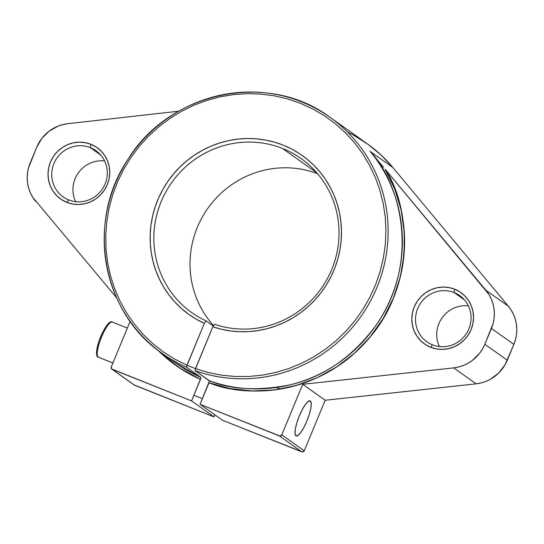 <?xml version="1.0" encoding="UTF-8"?>
<svg xmlns="http://www.w3.org/2000/svg" width="544" height="544" viewBox="0 0 544 544"><rect width="100%" height="100%" fill="white"/><g stroke="black" fill="none" stroke-linecap="round" stroke-linejoin="round"><path stroke-width="0.82" d="M112.9 362.977L98.328 357.17A18.89 4.468 111.7 0 1 98.097 357.048L112.914 362.95L98.097 357.048A18.89 4.468 111.7 0 0 98.328 357.17L97.852 356.912A1.258 1.224 -54.6 0 0 98.097 357.048A18.89 4.468 -68.3 0 1 101.368 337.464A18.89 4.468 -68.3 0 1 112.309 322.068C111.35 320.885 106.984 321.898 100.32 337.491C94.126 353.471 97.26 357.592 97.852 356.912A1.258 1.224 -54.6 0 0 98.097 357.048A18.89 4.468 -68.3 0 1 101.266 337.729A18.89 4.468 -68.3 0 1 112.18 322.028M96.621 353.246L96.948 348.915L98.376 343.101M99.443 339.905L102.068 333.56M103.53 330.65L106.474 325.91L109.072 323.19M68.68 199.906A28.336 27.486 125.4 0 0 105.087 183.954A28.336 27.486 125.4 0 0 90.331 147.628A28.336 27.486 -54.6 0 0 53.931 163.574A28.336 27.486 -54.6 0 0 68.68 199.906L66.851 202.368A31.484 30.539 125.4 0 1 50.463 162.003A31.484 30.539 125.4 0 1 90.916 144.282L90.331 147.628A28.336 27.486 -54.6 0 0 55.352 160.623A28.336 27.486 -54.6 0 0 63.09 196.867A28.336 27.486 -54.6 0 0 68.68 199.906L66.851 202.368L61.54 199.6L56.896 195.826L53.088 191.182L50.279 185.858L48.566 180.044L48.022 173.978L48.661 167.885L50.463 162.003L53.353 156.556L57.229 151.749L61.934 147.771L67.293 144.779L73.093 142.882L79.118 142.161L85.136 142.63L90.916 144.282L96.227 147.043L100.871 150.824L104.672 155.462L107.488 160.793L109.194 166.6L109.745 172.666L109.106 178.758L107.304 184.647L104.407 190.094L100.538 194.895L95.832 198.873L90.474 201.865L84.667 203.762L78.642 204.49L72.631 204.02L66.851 202.368A31.484 30.539 125.4 0 1 50.463 162.003A31.484 30.539 125.4 0 1 90.916 144.282L90.331 147.628L100.626 154.945L90.331 147.628A28.336 27.486 125.4 0 1 95.921 150.668A28.336 27.486 125.4 0 1 103.659 186.912A28.336 27.486 125.4 0 1 68.68 199.906L66.851 202.368A31.484 30.539 125.4 0 0 107.304 184.647A31.484 30.539 125.4 0 0 90.916 144.282L90.331 147.628A28.336 27.486 125.4 0 1 105.087 183.954A28.336 27.486 125.4 0 1 68.68 199.906A28.336 27.486 -54.6 0 1 53.931 163.574A28.336 27.486 -54.6 0 1 90.331 147.628L100.626 154.945M432.466 344.821A28.336 27.486 125.4 0 0 468.867 328.875A28.336 27.486 125.4 0 0 454.118 292.543A28.336 27.486 -54.6 0 0 417.71 308.496A28.336 27.486 -54.6 0 0 432.466 344.821L430.637 347.283A31.484 30.539 125.4 0 1 414.249 306.918A31.484 30.539 125.4 0 1 454.696 289.197L454.118 292.543A28.336 27.486 -54.6 0 0 419.138 305.538A28.336 27.486 -54.6 0 0 426.877 341.782A28.336 27.486 -54.6 0 0 432.466 344.821L430.637 347.283L425.326 344.515L420.675 340.741L416.874 336.097L414.066 330.772L412.352 324.965L411.808 318.893L412.447 312.8L414.249 306.918L417.139 301.471L421.015 296.664L425.721 292.692L431.079 289.7L436.88 287.803L442.904 287.076L448.922 287.545L454.696 289.197L460.013 291.965L464.658 295.739L468.459 300.383L471.267 305.708L472.981 311.522L473.532 317.587L472.886 323.68L471.09 329.562L468.194 335.009L464.318 339.816L459.612 343.788L454.26 346.786L448.453 348.677L442.428 349.404L436.41 348.935L430.637 347.283A31.484 30.539 125.4 0 1 414.249 306.918A31.484 30.539 125.4 0 1 454.696 289.197L454.118 292.543L464.413 299.86L454.118 292.543A28.336 27.486 125.4 0 1 459.707 295.582A28.336 27.486 125.4 0 1 467.446 331.826A28.336 27.486 125.4 0 1 432.466 344.821L430.637 347.283A31.484 30.539 125.4 0 0 471.09 329.562A31.484 30.539 125.4 0 0 454.696 289.197L454.118 292.543A28.336 27.486 125.4 0 1 468.867 328.875A28.336 27.486 125.4 0 1 432.466 344.821A28.336 27.486 -54.6 0 1 417.71 308.496A28.336 27.486 -54.6 0 1 454.118 292.543L464.413 299.86M439.43 346.569A28.336 27.486 125.4 0 1 442.088 317.825A28.336 27.486 125.4 0 1 468.35 305.864A28.336 27.486 125.4 0 0 442.088 317.825A28.336 27.486 125.4 0 0 439.43 346.569A28.336 27.486 125.4 0 1 442.088 317.825A28.336 27.486 125.4 0 1 468.35 305.864M75.65 201.647A28.336 27.486 125.4 0 1 78.302 172.91A28.336 27.486 125.4 0 1 104.57 160.949A28.336 27.486 125.4 0 0 78.302 172.91A28.336 27.486 125.4 0 0 75.65 201.647A28.336 27.486 125.4 0 1 78.302 172.91A28.336 27.486 125.4 0 1 104.57 160.949M310.345 400.996A18.89 4.468 -68.3 0 1 307.074 420.573A18.89 4.468 -68.3 0 1 296.133 435.968A18.89 4.468 -68.3 0 1 295.909 435.846L297.888 435.533L300.669 432.623L303.817 427.543L306.87 421.076L309.346 414.208L310.876 407.98L311.229 403.335L310.345 400.996L308.36 401.302L305.585 404.219L302.43 409.292L299.384 415.759L296.908 422.634L295.378 428.862L295.025 433.5L295.909 435.846A18.89 4.468 111.7 0 1 299.18 416.262A18.89 4.468 111.7 0 1 310.114 400.867A18.89 4.468 111.7 0 1 310.345 400.996A18.89 4.468 -68.3 0 1 306.87 421.076A18.89 4.468 -68.3 0 1 295.909 435.846A18.89 4.468 111.7 0 1 299.384 415.759A18.89 4.468 111.7 0 1 310.345 400.996L309.869 400.806M200.92 377.584L176.508 363.576A144.833 140.495 -54.6 0 0 200.831 377.346L186.612 367.241L186.558 366.547L204.292 323.381L206.122 320.912A94.459 91.623 125.4 0 1 191.719 312.589A94.459 91.623 125.4 0 1 165.913 191.774A94.459 91.623 125.4 0 1 282.526 148.458L316.846 172.849L282.526 148.458A94.459 91.623 125.4 0 1 301.145 158.596A94.459 91.623 125.4 0 1 328.066 277.324A94.459 91.623 125.4 0 1 214.649 324.312L212.82 326.774L195.085 369.94L195.14 370.641L209.44 380.977L200.076 404.314L280.078 436.03L281.799 434.84L302.729 384.302L453.669 367.88L458.667 366.989L463.515 365.425L468.126 363.215L472.41 360.393L479.706 353.172L482.576 348.894L484.86 344.277L493.061 323.585L494.047 318.573L494.353 313.494L493.972 308.434L492.918 303.498L491.205 298.772L488.866 294.345L385.104 169.184L394.726 189.04L401.173 210.236L404.294 232.281L404.015 254.64L400.336 276.787L393.353 298.207L383.228 318.383L370.199 336.831L354.579 353.131L336.729 366.88L317.084 377.76L296.106 385.512L274.285 389.953L252.151 390.973L230.214 388.559L209.005 382.752L200.076 404.314L222.523 420.267L302.525 451.982L304.246 450.792L281.799 434.84L302.729 384.302L325.176 400.255L304.246 450.792L281.799 434.84L302.729 384.302L325.176 400.255L304.246 450.792L281.799 434.84A1.89 1.829 -54.6 0 1 279.371 435.9L301.818 451.853A1.89 1.829 -54.6 0 0 304.246 450.792L325.176 400.255L476.122 383.833L481.114 382.942L485.962 381.378L490.572 379.168L498.746 372.98L505.029 364.847L513.869 344.386L515.515 339.538L516.494 334.526L516.8 329.446L516.419 324.387L515.365 319.45L513.652 314.724L511.312 310.298L508.395 306.245L392.952 167.606L381.303 155.264L368.227 144.466L353.913 135.381M169.558 358.299A144.833 140.495 -54.6 0 0 200.831 377.346L186.612 367.241A144.833 140.495 125.4 0 1 162.289 353.478A144.833 140.495 125.4 0 1 122.726 168.232A144.833 140.495 125.4 0 1 301.526 101.81A144.833 140.495 125.4 0 1 330.079 117.354A144.833 140.495 125.4 0 1 370.77 300.519A144.833 140.495 125.4 0 1 195.14 370.641L209.352 380.746A144.833 140.495 -54.6 0 0 375.476 326.114A144.833 140.495 -54.6 0 0 370.131 151.388L392.952 167.606A144.833 140.495 -54.6 0 0 367.118 143.67L330.079 117.354A144.833 140.495 125.4 0 1 370.77 300.519A144.833 140.495 125.4 0 1 195.14 370.641L209.352 380.746C231.159 389.742 258.033 391.109 289.966 384.846C323.333 377.094 351.846 357.51 375.489 326.101C421.382 261.664 400.112 182.41 370.131 151.388L392.952 167.606A144.833 140.495 -54.6 0 0 347.494 132.063M130.138 321.361L111.268 366.908L130.138 321.361L111.268 366.908L111.656 368.941L191.549 400.921L200.879 378.046L200.478 379.358L181.152 369.009L163.71 355.742L157.848 350.18L179.037 367.628L200.478 379.358L200.879 378.046M134.11 384.894L213.996 416.874L214.853 414.814L213.996 416.874L191.549 400.921L200.478 379.358A146.724 142.324 125.4 0 1 157.848 350.18M316.846 172.849L282.526 148.458A94.459 91.623 125.4 0 1 332.568 267.362A94.459 91.623 125.4 0 1 214.649 324.312L212.82 326.774A97.607 94.683 125.4 0 0 340.551 218.987A97.607 94.683 125.4 0 0 189.394 158.766A97.607 94.683 125.4 0 0 204.292 323.381L206.122 320.912L213.357 326.053L206.122 320.912A94.459 91.623 125.4 0 1 162.098 199.458A94.459 91.623 125.4 0 1 282.526 148.458A94.459 91.623 125.4 0 1 332.568 267.362A94.459 91.623 125.4 0 1 214.649 324.312L212.82 326.774L195.486 368.628L208.406 372.565L221.68 375.197L235.178 376.509L248.778 376.496L262.351 375.142L275.767 372.47L288.898 368.506L301.628 363.283L313.827 356.85L325.387 349.268L336.199 340.612L346.154 330.963L355.171 320.409L363.147 309.053L370.022 296.997L375.72 284.362L380.202 271.259L383.411 257.815L385.322 244.161L385.92 230.425L385.2 216.723L383.16 203.204L379.828 189.978L375.231 177.188L369.41 164.934L362.426 153.354L354.348 142.535L345.243 132.593L335.199 123.617L324.312 115.695L312.684 108.895L300.424 103.292L287.654 98.926L274.489 95.846L261.052 94.078L247.472 93.643L233.872 94.54L220.388 96.771L207.148 100.3L194.269 105.101L181.873 111.126L170.082 118.32L159.004 126.623L148.75 135.939L139.407 146.2L131.063 157.291L123.808 169.123L117.701 181.574L112.798 194.534L109.154 207.869L106.801 221.469L105.754 235.198L106.026 248.921L107.617 262.521L110.514 275.856L114.689 288.81L120.095 301.26L126.691 313.086L134.402 324.17L143.174 334.424L152.905 343.74L163.52 352.029L174.903 359.217L186.959 365.235L204.292 323.381L196.173 319.165L188.51 314.16L181.383 308.428L174.855 302.002L168.994 294.957L163.846 287.354L159.467 279.262L155.897 270.756L153.156 261.922L151.286 252.838L150.3 243.583L150.205 234.253L151.001 224.93L152.687 215.703L155.237 206.659L158.63 197.88L162.846 189.448L167.831 181.444L173.543 173.944L179.935 167.008L186.932 160.718L194.487 155.115L202.518 150.26L210.956 146.2L219.715 142.97L228.725 140.604L237.891 139.114L247.126 138.523L256.353 138.836L265.479 140.046L274.428 142.147L283.104 145.112L291.434 148.92L299.336 153.53L306.741 158.909L313.575 164.995L319.777 171.734L325.285 179.064L330.052 186.925L334.036 195.235L337.198 203.912L339.504 212.881L340.932 222.061L341.476 231.363L341.129 240.7L339.884 249.988L337.77 259.134L334.791 268.056L330.983 276.672L326.38 284.9L321.021 292.658L314.969 299.887L308.264 306.51L300.975 312.467L293.175 317.696L284.934 322.164L276.325 325.808L267.43 328.617L258.332 330.548L249.125 331.588L239.877 331.724L230.69 330.963L221.646 329.31L212.82 326.774L195.486 368.628L195.14 370.641A144.833 140.495 125.4 0 0 377.801 285.308A144.833 140.495 125.4 0 0 301.526 101.81A144.833 140.495 125.4 0 1 330.079 117.354C268.233 70.706 169.483 91.249 127.949 159.406C85.741 221.442 101.912 312.793 162.289 353.478A144.833 140.495 125.4 0 0 186.612 367.241L186.959 365.235L204.292 323.381L206.122 320.912L213.357 326.053M209.447 381.12L207.774 385.73A18.89 4.468 111.7 0 1 209.447 381.12A18.89 4.468 111.7 0 0 207.774 385.73M178.724 111.2L67.742 123.699L178.724 111.2L67.742 123.699L62.764 124.603L57.936 126.181L49.082 131.213L41.82 138.421L36.693 147.288L28.478 168.001L27.499 173.026L27.2 178.126L27.588 183.199L28.662 188.149L30.389 192.882L32.749 197.322L116.627 297.813M484.86 344.277L491.422 328.433L513.869 344.386L507.307 360.23L484.86 344.277A37.781 36.652 -54.6 0 1 453.669 367.88L476.122 383.833A37.781 36.652 -54.6 0 0 507.307 360.23L484.86 344.277A37.781 36.652 -54.6 0 1 453.669 367.88L302.729 384.302L453.669 367.88L476.122 383.833A37.781 36.652 -54.6 0 0 507.307 360.23L484.86 344.277L491.422 328.433L513.869 344.386A37.781 36.652 -54.6 0 0 508.395 306.245L485.942 290.292L385.104 169.184C411.114 207.475 415.854 287.898 366.343 341.326C318.206 395.665 246.337 398.412 209.005 382.752L209.352 380.746L209.005 382.752L200.076 404.314L222.523 420.267L301.818 451.853A1.89 1.829 -54.6 0 0 304.246 450.792M507.307 360.23L513.869 344.386A37.781 36.652 -54.6 0 0 508.395 306.245L485.942 290.292A37.781 36.652 -54.6 0 1 491.422 328.433A37.781 36.652 -54.6 0 0 485.942 290.292L385.104 169.184A146.724 142.324 125.4 0 1 370.199 336.831A146.724 142.324 125.4 0 1 209.005 382.752M508.395 306.245L392.952 167.606L508.395 306.245L485.942 290.292M67.742 123.699A37.781 36.652 -54.6 0 0 36.693 147.288L30.131 163.132A37.781 36.652 -54.6 0 0 35.693 201.375A37.781 36.652 -54.6 0 1 30.131 163.132L36.693 147.288A37.781 36.652 -54.6 0 1 67.742 123.699M134.021 384.798A1.89 1.829 -54.6 0 0 134.701 385.281L112.254 369.328A1.89 1.829 -54.6 0 1 111.268 366.908A1.89 1.829 -54.6 0 0 111.88 369.131L134.334 385.084A1.89 1.829 -54.6 0 0 134.701 385.281L213.996 416.874L191.549 400.921L200.478 379.358M213.996 416.874L134.701 385.281L112.254 369.328L191.549 400.921L213.996 416.874L214.853 414.814M317.601 173.733A94.459 91.623 -54.6 0 0 206.924 209.63A94.459 91.623 -54.6 0 0 213.642 325.666A94.459 91.623 -54.6 0 1 206.924 209.63A94.459 91.623 -54.6 0 1 317.601 173.733A94.459 91.623 -54.6 0 0 206.924 209.63A94.459 91.623 -54.6 0 0 213.642 325.666M200.076 404.314L279.371 435.9L301.818 451.853L222.523 420.267L200.076 404.314L279.371 435.9A1.89 1.829 -54.6 0 0 281.799 434.84M325.176 400.255L476.122 383.833L325.176 400.255L302.729 384.302M111.88 369.131A1.89 1.829 -54.6 0 0 112.254 369.328L191.549 400.921M195.051 370.457L195.486 368.628L186.959 365.235L186.612 367.241A144.833 140.495 125.4 0 1 116.368 181.159A144.833 140.495 125.4 0 1 301.526 101.81M112.914 362.95L98.097 357.048A18.89 4.468 -68.3 0 1 101.578 336.96A18.89 4.468 -68.3 0 1 112.533 322.198M98.097 357.048A18.89 4.468 111.7 0 0 98.58 357.238M200.831 377.346L186.612 367.241M454.696 289.197A31.484 30.539 125.4 0 1 471.09 329.562A31.484 30.539 125.4 0 1 430.637 347.283M90.916 144.282A31.484 30.539 125.4 0 1 107.304 184.647A31.484 30.539 125.4 0 1 66.851 202.368M453.669 367.88L476.122 383.833M491.422 328.433L513.869 344.386M383.561 167.341L370.131 151.388L392.952 167.606M209.352 380.746A144.833 140.495 -54.6 0 0 375.476 326.114A144.833 140.495 -54.6 0 0 370.131 151.388M134.701 385.281L112.254 369.328M206.122 320.912A94.459 91.623 125.4 0 1 162.098 199.458A94.459 91.623 125.4 0 1 282.526 148.458M279.371 435.9L301.818 451.853M204.292 323.381A97.607 94.683 125.4 0 1 189.394 158.766A97.607 94.683 125.4 0 1 340.551 218.987A97.607 94.683 125.4 0 1 212.82 326.774M195.486 368.628L186.959 365.235M127.364 328.066L112.309 322.068M202.429 398.643L193.902 395.243M176.508 363.576L162.289 353.478M276.461 387.464L280.446 389.048"/></g></svg>
